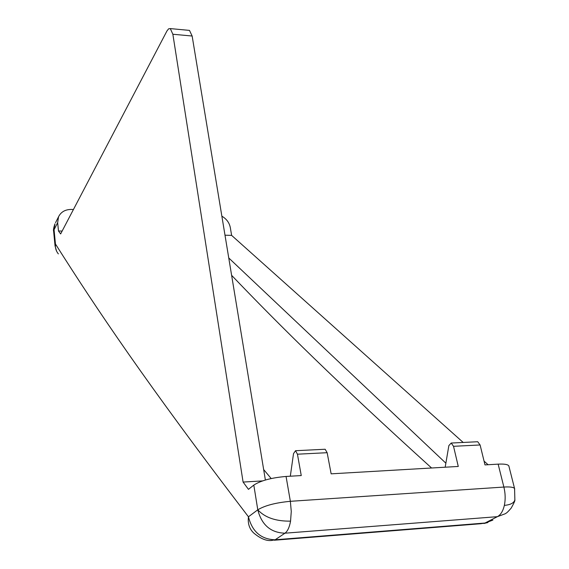 <?xml version="1.0" encoding="UTF-8"?>
<svg xmlns="http://www.w3.org/2000/svg" width="569" height="569" viewBox="0 0 569 569"><rect width="100%" height="100%" fill="white"/><g stroke="black" fill="none" stroke-linecap="round" stroke-linejoin="round"><path stroke-width="0.85" d="M445.178 467.213L448.863 445.605L451.21 443.045L453.529 446.309L480.101 444.972L477.711 441.736L477.014 441.772M492.875 520.116L485.016 523.032L275.147 539.782L271.797 540.429C266.626 541.169 260.666 538.758 253.923 533.196C249.45 529.078 247.622 523.601 248.447 516.787C145.998 382.852 96.147 308.306 55.449 243.987C55.065 247.764 56.032 251.064 58.351 253.895M290.553 521.14C275.837 521.339 264.912 517.562 257.785 509.817C264.82 505.535 275.673 502.697 290.361 501.31L291.271 511.467L290.553 521.14C289.443 527.292 287.573 531.311 284.948 533.196L497.384 516.673L505.322 513.729C506.246 512.811 505.891 514.234 511.211 508.074C513.992 503.131 515.208 500.393 514.867 499.866C514.013 502.982 510.507 504.824 504.354 505.379C505.571 499.539 505.407 493.43 503.878 487.05L290.361 501.31L286.065 476.452C271.498 477.725 260.751 480.606 253.81 485.087L248.454 489.354L243.091 482.064L262.522 480.912M56.587 251.157L55.058 245.972L55.449 243.987L54.055 229.712L57.654 222.678L58.479 230.986L60.641 233.923L166.952 30.968L168.616 28.827L170.302 28.592L172.862 34.247L243.091 482.064M275.147 539.782C261.107 539.341 252.202 531.674 248.447 516.787L257.785 509.817C261.655 524.924 270.709 532.719 284.948 533.196L275.147 539.782M221.86 216.17C226.512 218.909 229.321 222.685 230.303 227.515L231.619 235.374L463.187 442.454M484.055 461.118L488.088 464.724M265.382 480.016L192.144 36.025L189.484 30.399L188.439 30.299M445.861 463.18L228.759 257.97M58.479 230.986L62.135 231.078M225.004 235.203L231.619 235.374M73.429 209.506L71.374 209.442C65.25 209.463 60.983 211.91 58.55 216.768L55.549 222.678M480.101 444.972L484.987 464.901L498.145 464.14L503.878 487.05C510.08 486.68 513.643 487.185 514.575 488.551L514.703 489.034M453.529 446.309L458.273 466.452L331.144 473.835L327.147 452.696L325.155 449.247L324.565 449.282M286.065 476.452L301.25 475.57L297.445 454.197L327.147 452.696M431.594 468.003C338.007 383.314 279.144 325.034 231.619 275.325M508.963 466.416L508.828 465.89C507.875 464.418 504.312 463.835 498.145 464.14M57.654 222.678L58.55 216.768M271.185 478.543L263.66 469.553M290.318 476.203L293.519 453.635L295.531 450.712L297.445 454.197M274.322 540.23L480.755 523.729L485.016 523.032L497.384 516.673C500.699 514.86 503.017 511.097 504.354 505.379M253.81 485.087L257.785 509.817M192.144 36.025L172.862 34.247M53.65 231.491C53.18 230.281 53.621 227.735 54.958 223.845L53.671 231.725L55.037 245.723M477.711 441.736L451.21 443.045M487.932 522.527L483.906 523.494M189.484 30.399L170.302 28.592M514.867 499.866L514.575 488.551L508.828 465.89M295.531 450.712L325.155 449.247"/></g></svg>

